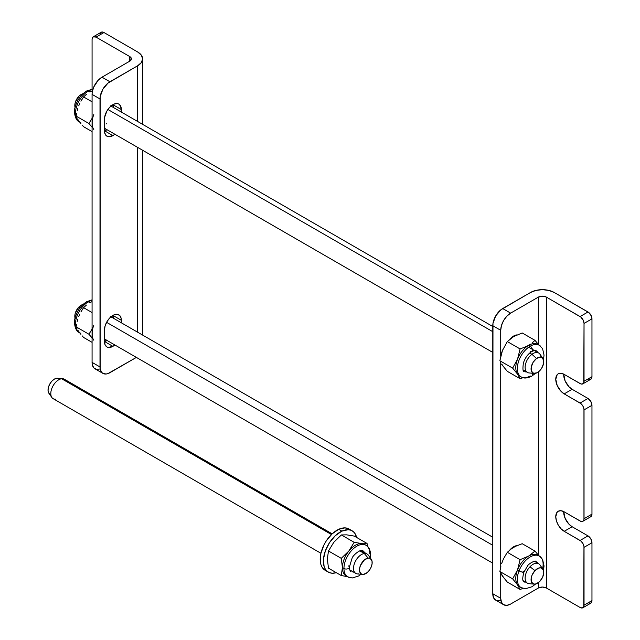 <?xml version="1.0" encoding="UTF-8"?>
<svg xmlns="http://www.w3.org/2000/svg" width="640" height="640" viewBox="0 0 640 640"><rect width="100%" height="100%" fill="white"/><g stroke="black" fill="none" stroke-linecap="round" stroke-linejoin="round"><path stroke-width="0.96" d="M509.912 549.896A11.92 6.88 -60 0 1 513.608 546.768L517.024 545.632A11.92 6.88 -60 0 0 513.608 546.768L509.904 549.896M509.912 339.16A11.92 6.88 -60 0 1 513.608 336.032L517.024 334.896A11.92 6.88 -60 0 0 513.608 336.032L509.904 339.16M500.768 600.352L498.904 600.776L495.688 600.152L493.536 597.672L492.784 593.728L492.976 323.384L495.688 315.952L500.768 309.88L530.472 292.512A16.832 9.72 180 0 1 554.28 292.512L588 311.984L580.064 316.56L546.344 297.088L543.472 296.208L538.408 297.088L510.64 313.128L502.704 308.544L530.472 292.512L535.936 290.408L542.376 289.664L548.816 290.408L554.28 292.512L588.776 312.512L591.304 315.92L591.968 318.856L591.968 376.688L584.032 381.272L591.968 376.688L591.968 318.856L584.032 323.432L584.032 381.272A5.608 3.24 60 0 1 582.872 383.84A5.608 3.24 60 0 1 580.064 383.56L564.2 374.4A11.92 6.88 60 0 0 558.232 373.808A11.92 6.88 60 0 0 556.408 383.368A11.92 6.88 60 0 0 564.2 393.872L580.064 403.032L588 398.456L590.808 401.416L591.968 405.32A5.608 3.24 -120 0 0 588 398.456L572.136 389.288L564.2 393.872L572.136 389.288A11.92 6.88 -120 0 1 563.712 374.136L565.12 380.912L568.904 386.688L572.136 389.288L588 398.456L580.064 403.032A5.608 3.24 60 0 1 584.032 409.904L584.032 518.712A5.608 3.24 60 0 1 582.872 521.28A5.608 3.24 60 0 1 580.064 521L564.2 511.84A11.92 6.88 60 0 0 558.232 511.248A11.92 6.88 60 0 0 556.408 520.8A11.92 6.88 60 0 0 564.2 531.312L580.064 540.472L588 535.888L572.136 526.728L564.2 531.312L560.968 528.704L558.232 525.016L556.408 520.8L555.768 516.704L557.184 512.12L558.232 511.248L560.968 510.72L564.2 511.84L580.84 521.36L582.872 521.28L583.96 519.56L583.96 408.968L582.872 405.992L580.84 403.568L564.2 393.872L560.968 391.264L557.184 385.496L555.768 379.272L557.184 374.68L558.232 373.808L560.968 373.28L564.2 374.4L580.84 383.92L582.272 384.064L583.736 382.848L584.032 323.432L583.368 320.504L580.84 317.096L546.344 297.088L546.344 588L580.064 607.472L582.272 607.976L583.736 606.76L583.96 546.408L582.872 543.432L580.84 541.008L564.2 531.312L572.136 526.728A11.92 6.88 -120 0 1 563.712 511.576L565.12 518.352L568.904 524.12L572.136 526.728L588 535.888L580.064 540.472A5.608 3.24 60 0 1 584.032 547.344L591.968 542.76A5.608 3.24 -120 0 0 588 535.888L590.808 538.848L591.968 542.76L591.968 600.6L590.808 603.168L588 602.888M591.968 376.688L590.808 379.256A5.608 3.24 -120 0 0 591.968 376.688M590.208 379.48L588.776 379.344M591.968 405.32L591.968 514.128L590.808 516.696A5.608 3.24 -120 0 0 591.968 514.128L591.968 405.32L584.032 409.904L591.968 405.32M588 311.984L580.064 316.56A5.608 3.24 60 0 1 584.032 323.432L591.968 318.856A5.608 3.24 -120 0 0 588 311.984M582.872 607.752L590.808 603.168A5.608 3.24 -120 0 0 591.968 600.6L584.032 605.184A5.608 3.24 60 0 1 582.872 607.752A5.608 3.24 60 0 1 580.064 607.472L546.344 588L542.376 587.056L538.408 588L510.64 604.04L538.408 588L538.408 582.64L538.408 588A5.608 3.24 0 0 1 546.344 588L546.344 297.088A5.608 3.24 180 0 0 538.408 297.088L510.64 313.128L506.84 316.192L503.624 320.528L501.472 325.488L500.72 330.304L500.72 356.184L500.72 330.304L492.784 325.728L492.784 593.728L500.72 598.312L501.472 602.256L503.624 604.728L506.84 605.352L510.64 604.04A14.024 8.096 -60 0 1 503.624 604.728A14.024 8.096 -60 0 1 500.72 598.312L500.72 573.336L500.72 598.312L492.784 593.728A14.024 8.096 120 0 0 495.688 600.152L503.624 604.728M591.968 600.6L591.968 542.76L584.032 547.344L584.032 605.184L591.968 600.6M538.408 555.112L538.408 371.904L538.408 555.112M538.408 344.376L538.408 297.088L538.408 344.376M500.72 362.6L500.72 566.92L500.72 362.6M514.104 336.32A11.92 6.88 120 0 0 514.096 335.768L514.104 336.32M514.104 547.064L514.096 546.512A11.92 6.88 120 0 1 514.104 547.056L514.112 547.064M510.64 313.128L502.704 308.544A14.024 8.096 120 0 0 492.784 325.728L500.72 330.304A14.024 8.096 -60 0 1 510.64 313.128M584.032 518.712L591.968 514.128L584.032 518.712M112.896 135.608A11.92 6.88 -60 0 1 106.936 136.2A11.92 6.88 -60 0 1 104.464 130.736L104.632 117.288L106.936 110.976L109.672 107.288L114.544 103.92L117.584 103.616L118.856 104.088L120.688 106.192L121.328 112.056L121.328 109.552L113.392 104.968L113.376 104.416A11.92 6.88 120 0 1 113.392 104.968L121.328 109.552A11.92 6.88 -60 0 0 118.856 104.088A11.92 6.88 -60 0 0 109.672 107.288A11.92 6.88 -60 0 0 104.464 119.288L104.464 130.736L104.96 130.448L104.464 130.728L104.632 132.544L105.888 135.328L108.216 136.672L112.896 135.608L104.96 131.024L112.896 135.608L114.84 134.224A11.92 6.88 -60 0 1 112.896 135.608M104.48 131.288A11.92 6.88 120 0 0 104.96 131.024L106.904 129.64A11.92 6.88 120 0 1 104.96 131.024L104.48 131.288M112.896 346.344A11.92 6.88 -60 0 1 106.936 346.936A11.92 6.88 -60 0 1 104.464 341.472L104.464 330.024A11.92 6.88 -60 0 1 109.672 318.024A11.92 6.88 -60 0 1 118.856 314.832A11.92 6.88 -60 0 1 121.328 320.288L113.392 315.704L113.376 315.16A11.92 6.88 120 0 1 113.392 315.704L121.328 320.288L121.328 322.792L121.168 318.48L119.904 315.696L117.584 314.36L114.544 314.656L109.672 318.024L106.936 321.712L105.112 325.928L104.464 330.024L104.464 341.472L104.96 341.192L104.464 341.472L105.112 344.832L106.936 346.936L108.216 347.408L112.896 346.344L104.96 341.76L112.896 346.344A11.92 6.88 -60 0 0 114.84 344.96L112.896 346.344M104.48 342.024A11.92 6.88 120 0 0 104.96 341.76L106.904 340.376A11.92 6.88 120 0 1 104.96 341.76L104.48 342.024M129.76 61.16L129.76 56.576L96.032 37.112L93.232 36.832L92.072 39.4L92.072 89.104L92.072 39.4A5.608 3.24 60 0 1 93.232 36.832A5.608 3.24 60 0 1 96.032 37.112L129.76 56.576L131.4 58.872L129.76 61.16L101.984 77.192L109.92 81.776L137.696 65.744L137.696 121.504L137.696 65.744L141.344 62.592L142.624 58.872A16.832 9.72 180 0 1 137.696 65.744L107.984 83.112L102.912 89.176L100.192 96.608L100.192 369.08L101.672 372.36L102.912 373.384L106.128 374.008L107.984 373.584L136.392 357.4L109.92 372.688A14.024 8.096 -60 0 1 102.912 373.384A14.024 8.096 -60 0 1 100 366.96L100 98.952L92.072 94.376L92.256 92.032L93.736 87.048L98.192 80.256L101.984 77.192L129.76 61.16L129.76 56.576A5.608 3.24 180 0 1 131.4 58.872A5.608 3.24 180 0 1 129.76 61.16M100.08 33.968L100.672 32.656L101.768 32.024L103.968 32.528L137.696 52A16.832 9.72 180 0 1 142.624 58.872L141.344 55.152L137.696 52L103.968 32.528L96.032 37.112L103.968 32.528A5.608 3.24 -120 0 0 101.168 32.248L93.232 36.832M137.696 147.416L137.696 332.24L137.696 147.416M100.048 369L96.48 369.352L93.736 367.776L92.256 364.504L92.072 362.376L92.072 94.376L92.072 362.376L100 366.96L92.072 362.376A14.024 8.096 120 0 0 94.976 368.8L102.912 373.384M113.392 318.208L113.392 315.704L113.392 318.208M113.392 107.472L113.392 104.968L113.392 107.472M92.072 94.376L100 98.952A14.024 8.096 -60 0 1 109.92 81.776L101.984 77.192A14.024 8.096 120 0 0 92.072 94.376M352.16 530.816L348.984 528.984A23.848 13.768 120 0 0 338.712 529.304L341.888 531.136A23.848 13.768 -60 0 1 352.16 530.816A23.848 13.768 -60 0 1 356.624 537.448L355.104 533.704L353.264 531.584L350.928 530.24L348.184 529.704L341.888 531.136L338.712 529.304L332.16 533.824L326.36 540.76L324.024 544.808L320.92 553.296L320.28 561.232L320.928 564.6L322.192 567.4L325.192 570.32M349.04 529.016L345.008 527.872L338.712 529.304A23.848 13.768 120 0 0 321.816 550.112A23.848 13.768 120 0 0 325.136 570.28L328.312 572.12A23.848 13.768 -60 0 1 324.992 551.944A23.848 13.768 -60 0 1 341.888 531.136L335.336 535.656L329.536 542.592L325.36 550.872L323.456 559.248L324.096 566.432L325.36 569.232L327.2 571.344L329.536 572.688L332.288 573.224L336.288 572.672A23.848 13.768 -60 0 1 328.312 572.12M89.888 91.968A18.232 10.528 -60 0 1 92.504 90.768A18.232 10.528 120 0 0 89.888 91.968L88.352 91.08L89.888 91.968L92.544 90.6L89.888 91.968M92.864 89.416A18.232 10.528 120 0 0 88.352 91.08A3.16 1.824 -120 0 0 86.784 90.92A3.16 1.824 60 0 1 88.352 91.08A18.232 10.528 120 0 0 76.432 107.152A18.232 10.528 120 0 0 79.232 121.76A18.232 10.528 120 0 0 79.608 121.96M86.44 94.312L83.592 96.936L86.44 94.312M82.2 99.016L83.592 96.936L92.072 101.824L83.592 96.936L80.912 101.192L82.2 99.016M79.744 103.472L78.72 105.864L79.744 103.472M77.856 108.344L77.144 110.896L77.856 108.344M76.584 113.488L76.152 116.12L76.584 113.488M76.592 117.152L76.152 116.12L88.92 123.496L92.072 118.368L88.92 123.496L92.072 127.168L88.92 123.496L76.152 116.12L77.152 118.256L76.592 117.152M77.856 119.448L78.72 120.752L77.856 119.448M79.744 122.144L80.912 123.608L79.744 122.144M82.2 125.136L83.592 126.712L82.2 125.136M106.776 129.312L104.96 130.448L106.648 129.352M92.072 131.6L83.592 126.712L92.072 131.6M78.088 120.912A18.232 10.528 -60 0 1 76.792 106.032A18.232 10.528 -60 0 1 88.352 91.08M80.768 122.648A18.232 10.528 -60 0 1 78.72 120.752M92.176 121L92.176 124.888M110.576 105.848L111.56 106.664M106.512 123.656L106.08 123.984M93.792 129.456A18.232 10.528 -60 0 1 93.792 114.568M538.944 345.064L534.984 340.344L522.208 332.968L513.608 336.608L507.32 341.568L520.096 348.944L517.52 359.2L512.648 368.128L517.52 374.088A18.232 10.528 120 0 0 519.568 375.992L521.112 376.88A18.232 10.528 -60 0 1 518.312 362.264A18.232 10.528 -60 0 1 530.224 346.2L528.688 345.312A18.232 10.528 120 0 0 517.52 359.2A18.232 10.528 120 0 0 517.52 374.088A18.232 10.528 -60 0 1 517.52 359.2A18.232 10.528 -60 0 1 528.688 345.312A18.232 10.528 -60 0 1 538.544 344.904M530.224 375.976A18.232 10.528 -60 0 1 521.112 376.88C523.72 378.616 527.288 378.368 531.8 376.128A3.16 1.824 -120 0 0 532.16 373.224A3.16 1.824 60 0 1 531.792 376.136A3.16 1.824 60 0 1 530.224 375.976M540.488 346.144A18.232 10.528 120 0 0 530.224 346.2A3.16 1.824 60 0 1 532.288 348.992A3.16 1.824 60 0 1 531.792 351.512A3.16 1.824 -120 0 0 532.288 348.992A3.16 1.824 -120 0 0 530.224 346.2A18.232 10.528 120 0 0 518.672 361.144A18.232 10.528 120 0 0 519.968 376.024M517.52 374.088L520.096 378.72L523.064 377.696L520.096 378.72L507.32 371.344L520.096 378.72L517.52 374.088L512.648 368.128L517.52 359.2L520.096 348.944L526.712 346.36L530.488 344.176L526.712 346.36L520.096 348.944L507.32 341.568L502.448 350.496L499.872 360.752L512.648 368.128L499.872 360.752L501.576 352.984L503.384 348.336M532.128 342.968L534.984 340.344L532.128 342.968M503.384 366.464L501.696 364.072M501.696 352.672L502.448 350.496M511.928 337.704L513.616 336.6M500.312 361.784L500.872 362.888L500.312 361.784M501.576 364.088L502.448 365.384L501.576 364.088M502.448 365.384L507.32 371.344M524.264 371.408C522.888 371.976 522.6 369.176 523.384 363.016C525.144 357.768 527.952 353.928 531.8 351.504A3.16 1.824 60 0 1 530.224 351.352M539.344 345.296L537.808 344.408A18.232 10.528 120 0 0 528.688 345.312L530.224 346.2A18.232 10.528 -60 0 1 539.344 345.296L542.568 348.624L544.04 355.112L543.48 359.576M525.544 371.888L527 371.944M538.016 352.864L537.232 351.632M346.992 576.352A18.232 10.528 -60 0 1 342.416 567.616A18.232 10.528 120 0 0 346.192 575.96L347.728 576.848A18.232 10.528 -60 0 1 343.952 568.504L342.416 567.616L341.264 575.544L347.328 576.616L341.264 575.544L328.488 568.168L341.264 575.544L342.416 567.616A18.232 10.528 -60 0 1 348.864 551L341.264 558.352L342.416 567.616L343.952 568.504A18.232 10.528 120 0 0 349.04 577.416M348.416 565.928A3.16 1.824 180 0 1 349.344 567.2A3.16 1.824 180 0 1 347.408 568.896A3.16 1.824 180 0 1 343.952 568.504A3.16 1.824 0 0 0 347.408 568.896A3.16 1.824 0 0 0 349.344 567.2L352.088 558.192C352.448 556.048 359.888 548.928 362.808 550.728M364.656 544.704A18.232 10.528 120 0 0 351.12 551.024A18.232 10.528 120 0 0 343.952 568.504A18.232 10.528 -60 0 1 351.912 550.152A18.232 10.528 -60 0 1 365.968 545.264A18.232 10.528 -60 0 1 369.744 553.616A3.16 1.824 180 0 1 370.664 554.888A3.16 1.824 180 0 1 369.224 556.432A3.16 1.824 0 0 0 370.664 554.888M370.392 558.088L370.664 554.904C370.32 549.824 368.752 546.608 365.968 545.264L364.424 544.376A18.232 10.528 120 0 0 361.76 543.552A18.232 10.528 120 0 0 348.864 551A18.232 10.528 -60 0 1 361.76 543.552L354.16 542.312L348.864 551A18.232 10.528 120 0 0 342.416 567.616L341.264 558.352L328.488 550.976L327.336 558.912L328.488 568.168M361.952 550.36A11.92 6.88 -60 0 1 364.664 552.904M363.32 543.656L361.76 543.552L363.32 543.656M365.944 543.6L364.704 543.664L365.944 543.6M367.528 545.856L367.056 543.464L367.528 545.856M354.28 536.088L367.056 543.464L354.28 536.088L346.696 534.848L341.384 534.936L333.8 542.28L328.488 550.976L341.264 558.352L348.864 551L354.16 542.312L341.384 534.936L354.16 542.312L361.76 543.552M352.16 571.856L353.624 571.912M364.64 552.832L363.856 551.6M89.888 302.704A18.232 10.528 -60 0 1 92.072 301.664A18.232 10.528 120 0 0 89.888 302.704L88.352 301.816L89.888 302.704L92.072 301.56L89.888 302.704M92.072 300.304A18.232 10.528 120 0 0 88.352 301.816A3.16 1.824 -120 0 0 86.784 301.656A3.16 1.824 60 0 1 88.352 301.816A18.232 10.528 120 0 0 76.432 317.888A18.232 10.528 120 0 0 79.232 332.504A18.232 10.528 120 0 0 79.608 332.704M86.44 305.048L83.592 307.672L86.44 305.048M82.2 309.76L83.592 307.672L92.072 312.56L83.592 307.672L80.912 311.928L82.2 309.76M79.744 314.208L78.72 316.6L79.744 314.208M77.856 319.088L77.144 321.632L77.856 319.088M76.584 324.224L76.152 326.856L76.584 324.224M76.592 327.888L76.152 326.856L88.92 334.232L92.072 329.112L88.92 334.232L92.072 337.904L88.92 334.232L76.152 326.856L77.152 328.992L76.592 327.888M77.856 330.192L78.72 331.488L77.856 330.192M79.744 332.88L80.912 334.344L79.744 332.88M82.2 335.872L83.592 337.448L82.2 335.872M106.776 340.048L104.96 341.192L106.648 340.088M92.072 342.344L83.592 337.448L92.072 342.344M78.088 331.648A18.232 10.528 -60 0 1 76.792 316.768A18.232 10.528 -60 0 1 88.352 301.816M80.768 333.392A18.232 10.528 -60 0 1 78.72 331.488M92.176 331.736L92.176 335.624M110.576 316.584L111.56 317.4M93.792 340.192A18.232 10.528 -60 0 1 93.792 325.304M520.368 587.12A18.232 10.528 -60 0 1 517.52 584.832A18.232 10.528 120 0 0 519.568 586.728L521.112 587.616A18.232 10.528 -60 0 1 519.056 570.824L517.52 569.936A18.232 10.528 120 0 0 517.52 584.832L520.096 589.456L523.064 588.432L520.096 589.456L507.32 582.088L520.096 589.456L517.52 584.832A18.232 10.528 -60 0 1 517.52 569.936L512.648 578.864L517.52 584.832L512.648 578.864L499.872 571.496L502.448 576.12L507.32 582.088M522.928 571.168A3.16 0.664 -158.8 0 1 523.936 572.128A3.16 0.664 -158.8 0 1 522.128 572.072A3.16 0.664 -158.8 0 1 519.056 570.824A18.232 10.528 120 0 0 521.624 587.88M538.832 555.768A18.232 10.528 120 0 0 519.056 570.824A18.232 10.528 -60 0 1 539.344 556.032L537.808 555.144A18.232 10.528 120 0 0 528.688 556.048L534.984 551.088L538.832 555.656L534.984 551.088L528.688 556.048A18.232 10.528 120 0 0 517.52 569.936A18.232 10.528 -60 0 1 528.688 556.048L520.096 559.68L517.52 569.936L519.056 570.824A3.16 0.664 21.2 0 0 522.128 572.072A3.16 0.664 21.2 0 0 523.936 572.128M503.384 577.2L499.872 571.496L512.648 578.864L517.52 569.936L520.096 559.68L528.688 556.048A18.232 10.528 -60 0 1 538.544 555.648M543.48 570.312L544.04 565.96L542.592 559.408L539.344 556.032A18.232 10.528 -60 0 1 542.632 568.736M502.448 576.12L501.696 574.808M501.696 563.416L503.464 558.856L507.32 552.304L520.096 559.68L507.32 552.304L511.8 548.48L515.296 546.496M511.928 548.44L515.584 546.296L522.208 543.712L534.984 551.088L522.208 543.712M500.872 566.288L499.872 571.496L500.872 566.288M526.008 582.688L526.632 582.704M537.848 563.272L536.912 562.04M523.16 580.704L527.448 583.176A11.224 6.48 -60 0 1 529.984 566.784A11.224 6.48 120 0 0 525.136 577.448A11.224 6.48 120 0 0 529.08 583.68L534.232 584.152A8.976 5.184 -60 0 1 531.08 579.168A8.976 5.184 -60 0 1 534.96 570.632L529.984 566.784A11.224 6.48 -60 0 1 538.664 563.744L534.376 561.264M542.912 569.128L539.92 564.904A11.224 6.48 120 0 0 529.984 566.784L534.96 570.632A8.976 5.184 -60 0 1 542.912 569.128A8.976 5.184 -60 0 1 539.872 581.32A8.976 5.184 -60 0 1 534.232 584.152M492.784 545.304L106.592 322.336L492.784 545.304M83.56 304.384L81.128 305.24L78.704 307.216L80.144 307.672L78.704 307.216A8.976 5.184 120 0 0 75.088 318.224M83.032 304.472A8.976 5.184 120 0 0 78.704 307.216L75.28 313.176L74.808 316.256L75.304 318.768M539.872 581.32L536.208 583.872L533.912 584.112L531.56 582.192L531.184 578.176L532.12 574.984L534.96 570.632L538.624 568.08L540.92 567.84L543.272 569.76L543.768 572.28L542.712 576.968L539.872 581.32M542.912 358.392L539.92 354.16A11.224 6.48 120 0 0 531.936 354.296L536.52 358.496A8.976 5.184 -60 0 1 542.912 358.392A8.976 5.184 -60 0 1 538.312 371.976A8.976 5.184 -60 0 1 534.232 373.416A8.976 5.184 -60 0 1 531.184 367.44A8.976 5.184 -60 0 1 536.52 358.496L531.936 354.296A11.224 6.48 -60 0 1 538.664 353A11.224 6.48 -60 0 1 540.936 357.104M107.888 109.472L492.784 331.688L107.888 109.472M529.712 353.016L531.936 354.296L529.712 353.016M75.088 107.48A8.976 5.184 120 0 1 80.264 95.08L83.032 93.736A8.976 5.184 120 0 0 80.264 95.08L81.48 95.328L80.264 95.08L79.056 96.12L75.432 101.952L74.816 105.08L75.168 107.704M523.16 369.96L527.448 372.44A11.224 6.48 -60 0 1 525.528 364.168A11.224 6.48 -60 0 1 531.936 354.296A11.224 6.48 120 0 0 525.264 365.472A11.224 6.48 120 0 0 529.08 372.944L534.232 373.416M536.52 358.496L540.16 357.04L542.144 357.616L543.704 360.576L543.568 363.512L541.656 368.248L539.52 370.936L537.072 372.76L533.608 373.304L531.424 371.128L531.264 366.968L533.184 362.224L536.52 358.496M371.32 559.392L368.328 555.168A11.224 6.48 120 0 0 364.344 553.52L368.128 558.08A8.976 5.184 -60 0 1 371.32 559.392A8.976 5.184 -60 0 1 370.64 568.224A8.976 5.184 -60 0 1 363.52 574.4A8.976 5.184 -60 0 1 362.64 574.416A8.976 5.184 -60 0 1 360.104 566.368A8.976 5.184 -60 0 1 368.128 558.08L364.344 553.52L359.72 550.848L364.344 553.52A11.224 6.48 -60 0 1 367.072 554L361 550.496M55.856 399.144A11.224 6.48 -60 0 1 51.872 397.504A11.224 6.48 -60 0 1 52.712 386.464A11.224 6.48 -60 0 1 61.616 378.744A11.224 6.48 -60 0 1 62.712 378.72L57.56 378.248A8.976 5.184 120 0 0 56.68 378.264L61.616 378.744L331.432 534.52L61.616 378.744A11.224 6.48 120 0 0 52.096 387.776A11.224 6.48 120 0 0 53.128 398.664L320.928 553.28M358.584 573.92A11.224 6.48 -60 0 1 355.856 573.44A11.224 6.48 -60 0 1 354.816 562.552A11.224 6.48 -60 0 1 364.344 553.52A11.224 6.48 120 0 0 354.312 563.88A11.224 6.48 120 0 0 357.488 573.944L362.64 574.416M57.792 378.28L54.24 379.176L51.824 381.192L49.792 384L48.464 387.184L48.032 390.248L48.568 392.736L49.984 394.256M332.152 533.84L64.352 379.224A11.224 6.48 120 0 0 61.616 378.744L56.68 378.264A8.976 5.184 120 0 0 49.56 384.44A8.976 5.184 120 0 0 48.888 393.272L51.872 397.504M368.128 558.08L364.448 559.872L360.472 565.392L359.576 568.576L359.624 571.4L361.432 574.064L363.52 574.4L367.192 572.608L369.464 570.144L371.176 567.088L372.072 563.904L372.024 561.08L370.216 558.408L368.128 558.08M582.872 383.84L590.808 379.256M582.872 521.28L590.808 516.696M142.624 58.872L142.624 124.352M142.624 150.264L142.624 335.088M79.632 121.992L79.232 121.76C75.136 120.456 73.44 111.328 75.192 107.056C77.216 99.92 81.072 94.544 86.768 90.928L92.984 89.048M531.8 351.504C534.52 350.376 535.984 350.12 536.184 350.76M531.8 376.128L535.544 373.32M350.888 571.384C350.224 571.504 349.712 570.12 349.344 567.216M347.728 576.848L352.208 577.976L358.576 576.016L361.048 574.272M79.632 332.736L79.232 332.504C75.136 331.192 73.44 322.064 75.192 317.792C77.216 310.664 81.072 305.28 86.768 301.664L92.072 299.84M524.264 582.152C523.944 581.24 521.248 582.088 523.936 572.144L527.528 566C528.256 563.944 535.664 559.76 536.184 561.496M521.112 587.616L525.584 588.744L532.072 586.712L535.544 584.064M492.784 563.168L104.464 338.976M492.784 537.248L110.952 316.8M538.664 353L528.648 347.216M492.784 326.512L110.952 106.064M492.784 352.424L104.464 128.232M355.856 573.44L349.776 569.936"/></g></svg>
